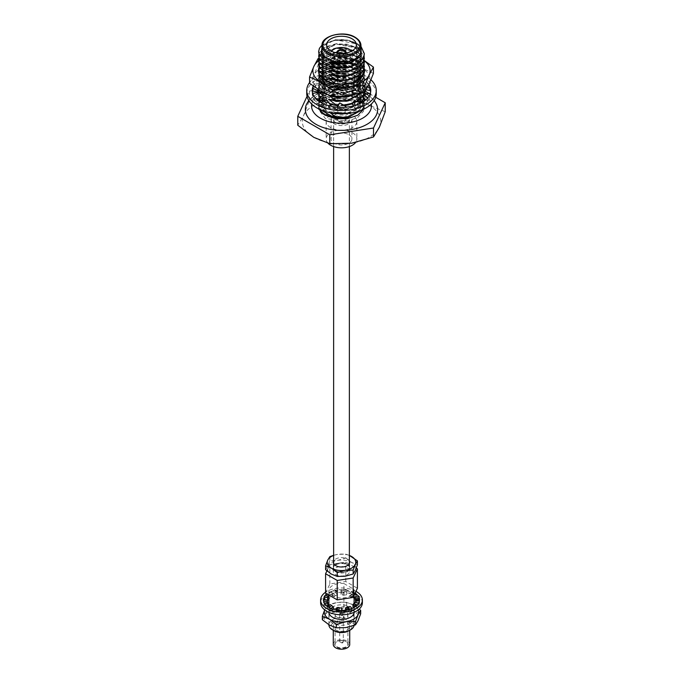 <?xml version="1.0" encoding="UTF-8"?>
<svg xmlns="http://www.w3.org/2000/svg" width="683" height="683" viewBox="0 0 683 683"><rect width="100%" height="100%" fill="white"/><g stroke="black" fill="none" stroke-linecap="round" stroke-linejoin="round"><path stroke-width="0.51" stroke-dasharray="3.42 2.56" d="M335.942 122.752A7.863 4.542 0 0 0 344.514 123.734A7.863 4.542 0 0 0 349.363 119.542A7.863 4.542 0 0 0 347.058 116.323A7.863 4.542 0 0 0 338.486 115.342A7.863 4.542 0 0 0 333.637 119.542A7.863 4.542 0 0 0 335.942 122.752M335.942 570.817A7.863 4.542 0 0 0 344.514 571.799A7.863 4.542 0 0 0 349.363 567.607A7.863 4.542 0 0 0 347.058 564.397A7.863 4.542 0 0 0 338.486 563.407A7.863 4.542 0 0 0 333.637 567.607A7.863 4.542 0 0 0 335.942 570.817M349.363 561.102A8.136 4.696 0 0 0 347.254 558.993A8.136 4.696 0 0 0 339.391 557.772A8.136 4.696 0 0 0 333.637 561.102M347.254 564.286A8.136 4.696 0 0 0 338.384 563.262A8.136 4.696 0 0 0 333.364 567.607A8.136 4.696 0 0 0 335.746 570.928A8.136 4.696 0 0 0 344.616 571.944A8.136 4.696 0 0 0 349.636 567.607A8.136 4.696 0 0 0 347.254 564.286M346.025 641.55L346.281 641.696A6.762 3.902 0 0 0 336.719 641.696A6.762 3.902 0 0 0 336.719 647.219A6.762 3.902 0 0 0 346.281 647.219A6.762 3.902 0 0 0 346.281 641.696L346.025 641.55A6.403 3.697 180 0 1 347.903 644.163A6.403 3.697 180 0 1 343.95 647.578A6.403 3.697 180 0 1 336.975 646.775A6.403 3.697 180 0 1 335.097 644.163A6.403 3.697 180 0 1 336.975 641.55A6.403 3.697 180 0 1 346.025 641.55M342.772 613.855A1.801 1.042 180 0 1 343.301 614.589A1.801 1.042 180 0 1 342.192 615.545A1.801 1.042 180 0 1 340.228 615.323A1.801 1.042 180 0 1 339.699 614.589A1.801 1.042 180 0 1 340.808 613.624A1.801 1.042 180 0 1 342.772 613.855M336.975 617.201A6.403 3.697 180 0 1 335.097 614.589A6.403 3.697 180 0 1 339.05 611.174A6.403 3.697 180 0 1 346.025 611.977A6.403 3.697 180 0 1 347.903 614.589A6.403 3.697 180 0 1 343.95 618.004A6.403 3.697 180 0 1 336.975 617.201M334.107 630.81A10.458 6.036 180 0 1 334.107 622.264A10.458 6.036 180 0 1 348.893 622.264L343.899 617.62A12.618 7.282 0 0 0 328.882 624.774M347.323 623.178A8.23 4.755 180 0 1 349.73 626.533A8.23 4.755 180 0 1 344.65 630.93A8.23 4.755 180 0 1 335.677 629.897A8.23 4.755 180 0 1 333.27 626.533A8.23 4.755 180 0 1 338.35 622.145A8.23 4.755 180 0 1 347.323 623.178M333.27 644.462A8.23 4.755 180 0 1 338.35 640.065A8.23 4.755 180 0 1 347.323 641.098A8.23 4.755 180 0 1 349.73 644.462M347.323 567.915A8.23 4.755 180 0 1 349.73 571.278A8.23 4.755 180 0 1 344.65 575.667A8.23 4.755 180 0 1 335.677 574.634A8.23 4.755 180 0 1 333.27 571.278A8.23 4.755 180 0 1 338.35 566.881A8.23 4.755 180 0 1 347.323 567.915M347.323 564.926A8.23 4.755 180 0 1 349.73 568.29A8.23 4.755 180 0 1 344.65 572.678A8.23 4.755 180 0 1 335.677 571.645A8.23 4.755 180 0 1 333.27 568.29A8.23 4.755 180 0 1 338.35 563.893A8.23 4.755 180 0 1 347.323 564.926M343.899 583.538L353.888 589.301A12.618 7.282 180 0 1 354.118 590.693A12.618 7.282 180 0 1 346.332 597.42A12.618 7.282 180 0 1 332.578 595.841A12.618 7.282 180 0 1 328.882 590.693A12.618 7.282 180 0 1 343.899 583.538L343.899 617.62M354.076 625.415A12.618 7.282 0 0 0 354.118 624.774A12.618 7.282 0 0 0 353.888 623.383L348.893 622.264A10.458 6.036 180 0 1 348.893 630.81M353.888 589.301L353.888 623.383M325.586 593.151L329.846 583.965L345.76 581.506L357.414 588.225M325.586 569.707L327.72 566.156L329.846 560.521L337.803 560.333A14.266 8.239 180 0 1 351.591 562.459A14.266 8.239 180 0 1 355.28 570.416A14.266 8.239 180 0 1 345.197 576.247A14.266 8.239 180 0 1 331.409 574.113A14.266 8.239 180 0 1 327.72 566.156A14.266 8.239 180 0 1 337.803 560.333L345.76 558.062L345.76 554.169L349.363 555.364M329.846 560.521L329.846 556.628M333.637 555.305L337.803 554.357L345.76 554.169M345.76 558.062L351.591 562.459L357.414 564.79M349.363 555.441A14.266 8.239 0 0 0 337.803 554.357A14.266 8.239 0 0 0 333.637 555.441M326.909 570.877L329.846 564.551L345.76 562.083L356.236 568.136M329.846 583.965L329.846 564.551M345.76 581.506L345.76 562.083M327.183 605.625L337.052 602.526A17.195 9.929 0 0 0 329.343 605.095A17.195 9.929 0 0 0 324.895 609.552L326.858 606.069M322.325 619.712L324.895 615.426A17.195 9.929 180 0 1 329.343 610.978A17.195 9.929 180 0 1 337.052 608.408L346.64 605.676L346.64 602.304L353.657 605.095L359.207 609.108M346.64 605.676L353.657 610.978A17.195 9.929 180 0 1 358.105 620.565A17.195 9.929 180 0 1 345.948 627.592A17.195 9.929 180 0 1 329.343 625.022A17.195 9.929 180 0 1 324.895 615.426L327.464 608.638L337.052 608.408A17.195 9.929 180 0 1 353.657 610.978L360.675 613.778M350.422 623.152A12.618 7.282 180 0 1 336.668 624.732A12.618 7.282 180 0 1 328.882 617.995A12.618 7.282 180 0 1 332.578 612.847A12.618 7.282 180 0 1 346.332 611.268A12.618 7.282 180 0 1 354.118 617.995A12.618 7.282 180 0 1 350.422 623.152M328.882 612.318A12.618 7.282 180 0 1 328.882 612.122A12.618 7.282 180 0 1 332.578 606.965A12.618 7.282 180 0 1 346.332 605.386A12.618 7.282 180 0 1 354.118 612.122A12.618 7.282 180 0 1 354.118 612.318M327.464 608.638L327.464 605.266M358.259 609.902A17.195 9.929 0 0 0 353.657 605.095A17.195 9.929 180 0 0 337.052 602.526L346.64 602.304M355.971 591.333A20.883 12.055 0 0 0 326.73 591.495A20.883 12.055 0 0 0 325.586 592.212M362.383 602.713A20.883 12.055 0 0 0 349.491 591.572A20.883 12.055 0 0 0 326.73 594.184A20.883 12.055 0 0 0 320.617 602.713M335.071 592.742L336.292 591.785L337.513 592.024L337.513 594.705L333.85 596.37L332.63 596.148L332.63 593.467L335.071 592.742L333.347 590.752A18.006 10.399 0 0 0 330.973 591.598L330.973 594.278A18.006 10.399 0 0 0 328.771 595.363A18.006 10.399 0 0 0 326.892 596.635L326.892 593.954M343.72 591.956L345.069 591.478L346.426 592.204L346.426 594.884L342.362 595.098L341.005 594.389L341.005 591.709L343.72 591.956L344.334 589.753A18.006 10.399 0 0 0 341.577 589.634L341.577 592.315A18.006 10.399 0 0 0 335.865 592.835L335.754 590.044L333.347 590.752A18.006 10.399 0 0 0 328.771 592.673A18.006 10.399 0 0 0 326.918 593.92M351.514 594.244L352.488 594.21L353.452 595.371L353.452 598.052L350.541 596.959L349.576 595.807L349.576 593.126L351.514 594.244L354.229 592.682A18.006 10.399 0 0 0 352.138 591.649L352.138 594.33A18.006 10.399 0 0 0 346.99 592.81L347.007 590.001L344.334 589.753A18.006 10.399 0 0 0 335.848 590.155L337.513 592.024M354.229 592.682L354.246 592.682A18.006 10.399 0 0 0 346.973 590.121M324.109 600.015A18.006 10.399 0 0 0 323.494 602.713A18.006 10.399 0 0 0 323.494 602.756L323.494 600.075M323.716 601.655L323.716 601.638A18.006 10.399 0 0 0 324.357 603.2L324.357 605.881A18.006 10.399 0 0 0 326.978 608.852L326.978 606.171M328.779 607.375L328.771 607.383A18.006 10.399 0 0 0 330.862 608.416L330.862 611.097A18.006 10.399 0 0 0 336.01 612.608L336.027 609.928M338.683 610.286L338.666 610.286A18.006 10.399 0 0 0 341.423 610.423L341.423 613.103A18.006 10.399 0 0 0 347.135 612.583L347.135 609.902M349.67 609.287L349.653 609.287A18.006 10.399 0 0 0 352.027 608.468L352.027 611.148A18.006 10.399 0 0 0 356.108 608.784L356.116 606.086M357.533 604.745L357.533 604.754A18.006 10.399 0 0 0 358.601 603.285L358.601 605.966A18.006 10.399 0 0 0 359.506 602.713A18.006 10.399 0 0 0 359.506 602.671L359.506 600.067M352.488 594.21L355.203 592.648L354.246 592.682L356.159 593.783M359.284 598.41L359.71 599.947M325.467 595.294L326.696 593.903M346.426 594.884L346.99 592.81M343.72 594.637L344.317 592.443L342.96 592.904L341.602 592.195L344.317 592.443M341.602 592.195L341.005 594.389M337.513 594.705L335.865 592.835M335.071 595.422L333.33 593.45L332.1 594.398L330.879 594.167L333.33 593.45M330.879 594.167L332.63 596.148M328.882 596.319L330.128 594.91L330.128 597.591L326.892 596.635M330.128 597.591L328.882 599L325.458 597.992L324.212 599.401L325.458 597.992M327.08 599.742L327.08 602.423L323.494 602.756M327.08 602.423L327.516 603.985L323.716 604.335L324.143 605.898L323.716 604.335M324.143 605.898L326.414 605.693M329.548 604.694L329.548 607.375L326.978 608.852M329.548 607.375L331.486 608.493L328.771 610.064L329.735 611.208L330.709 611.183L328.771 610.064M330.709 611.183L333.424 609.313M336.574 607.861L336.01 612.608M336.574 610.542L339.28 610.79L338.683 612.975L340.04 613.693L341.398 613.223L338.683 612.975M341.398 613.223L341.995 610.414M345.487 610.158L347.135 612.583M345.487 610.713L347.929 609.996L349.67 611.968L350.9 612.199L352.121 611.251L349.67 611.968M352.121 611.251L350.37 609.279L350.37 606.598M353.188 607.93L356.108 608.784M352.872 607.836L354.118 606.419L357.542 607.426L358.788 606.017L357.542 607.426M358.788 606.017L355.365 605.01L355.365 602.329M355.92 602.491L355.92 602.995L357.218 602.876M358.882 602.722L359.506 602.671M355.92 602.995L355.766 602.449M355.484 601.433L359.284 601.083L358.857 599.52L359.284 601.083M358.643 596.857L358.857 599.52M355.058 599.87L358.643 599.537A18.006 10.399 0 0 0 356.594 597.044M353.452 598.052L354.118 597.668M351.514 596.925L354.229 595.363L353.265 595.388L352.291 594.244L354.229 595.363M349.576 595.807L352.291 594.244M353.452 595.371L354.34 594.859M349.576 593.126L352.138 591.649M350.541 596.959L353.265 595.388M355.271 601.236L359.07 600.886M354.118 606.419L358.165 607.315M354.742 606.308L355.365 605.01M347.929 609.996L349.15 610.226L350.9 612.199M349.15 610.226L350.37 609.279M339.28 610.79L340.638 611.498L340.04 613.693M340.638 611.498L341.995 611.037M331.486 608.493L332.459 609.637L329.735 611.208M332.459 609.637L333.424 609.612M327.516 603.985L327.729 605.36L323.93 605.71M330.128 594.91L327.063 594.005M329.505 595.013L328.096 594.603M327.362 600.331L325.782 599.862M328.258 600.289L324.835 599.281M336.292 591.785L334.55 589.813L335.754 590.044M333.347 590.752L334.55 589.813M332.63 593.467L330.973 591.598M333.85 596.37L332.1 594.398M346.426 592.204L346.99 590.129M345.069 591.478L345.675 589.292L347.007 590.001M344.334 589.753L345.675 589.292M341.005 591.709L341.577 589.634M342.362 595.098L342.96 592.904M338.205 53.248A3.663 2.109 -0 0 0 338.913 53.82A3.663 2.109 -0 0 0 344.795 53.248M338.913 121.028A3.663 2.109 -0 0 0 342.9 121.489A3.663 2.109 -0 0 0 345.163 119.542A3.663 2.109 -0 0 0 344.087 118.048A3.663 2.109 -0 0 0 340.1 117.587A3.663 2.109 -0 0 0 337.837 119.542A3.663 2.109 -0 0 0 338.913 121.028M344.736 117.672A4.576 2.638 -0 0 0 339.75 117.1A4.576 2.638 -0 0 0 336.924 119.542A4.576 2.638 -0 0 0 338.264 121.403A4.576 2.638 -0 0 0 343.25 121.975A4.576 2.638 -0 0 0 346.076 119.542A4.576 2.638 -0 0 0 344.736 117.672A4.576 2.638 -0 0 0 339.75 117.1A4.576 2.638 -0 0 0 336.924 119.542A4.576 2.638 -0 0 0 338.264 121.403A4.576 2.638 -0 0 0 343.25 121.975A4.576 2.638 -0 0 0 346.076 119.542A4.576 2.638 -0 0 0 344.736 117.672M337.112 53.078A4.576 2.638 -0 0 0 338.264 54.196A4.576 2.638 -0 0 0 345.888 53.078M348.876 134.696A10.424 6.019 180 0 1 351.924 138.956A10.424 6.019 180 0 1 345.487 144.514A10.424 6.019 180 0 1 334.124 143.208A10.424 6.019 180 0 1 331.076 138.956A10.424 6.019 180 0 1 337.513 133.39A10.424 6.019 180 0 1 348.876 134.696M348.876 115.282A10.424 6.019 180 0 1 351.924 119.542A10.424 6.019 180 0 1 345.487 125.1A10.424 6.019 180 0 1 334.124 123.794A10.424 6.019 180 0 1 331.076 119.542A10.424 6.019 180 0 1 337.513 113.976A10.424 6.019 180 0 1 348.876 115.282M338.264 55.69A4.576 2.638 -0 0 0 343.25 56.262A4.576 2.638 -0 0 0 346.076 53.82A4.576 2.638 -0 0 0 344.736 51.951A4.576 2.638 -0 0 0 339.75 51.379A4.576 2.638 -0 0 0 336.924 53.82A4.576 2.638 -0 0 0 338.264 55.69M351.514 51.225A10.988 6.343 180 0 1 352.488 53.82A10.988 6.343 180 0 1 345.7 59.677A10.988 6.343 180 0 1 333.731 58.303A10.988 6.343 180 0 1 330.512 53.82A10.988 6.343 180 0 1 331.486 51.225M349.269 62.776A10.988 6.343 -0 0 0 337.3 61.402A10.988 6.343 -0 0 0 330.512 67.267A10.988 6.343 -0 0 0 333.731 71.749A10.988 6.343 -0 0 0 345.7 73.124A10.988 6.343 -0 0 0 352.488 67.267A10.988 6.343 -0 0 0 349.269 62.776M330.973 73.346A14.889 8.597 -0 0 0 347.203 75.207A14.889 8.597 -0 0 0 356.389 67.267A14.889 8.597 -0 0 0 352.027 61.18A14.889 8.597 -0 0 0 335.797 59.319A14.889 8.597 -0 0 0 326.611 67.267A14.889 8.597 -0 0 0 330.973 73.346M322.034 50.824A19.466 11.235 180 0 1 334.055 40.442A19.466 11.235 180 0 1 355.262 42.884A19.466 11.235 180 0 1 360.966 50.824M330.632 127.601A15.367 8.87 180 0 1 326.132 121.335A15.367 8.87 180 0 1 335.618 113.139A15.367 8.87 180 0 1 352.368 115.06A15.367 8.87 180 0 1 356.868 121.335A15.367 8.87 180 0 1 347.382 129.522A15.367 8.87 180 0 1 330.632 127.601M328.088 143.285A15.367 8.87 180 0 1 326.132 138.956A15.367 8.87 180 0 1 335.618 130.76A15.367 8.87 180 0 1 352.368 132.681A15.367 8.87 180 0 1 356.868 138.956A15.367 8.87 180 0 1 355.595 142.482M306.505 104.311A36.139 20.866 180 0 1 331.989 89.405A36.139 20.866 180 0 1 367.053 94.775A36.139 20.866 180 0 1 376.495 104.311M318.637 101.391L319.251 104.798L318.645 101.016M318.671 100.657L319.413 98.147L325.33 92.572L335.584 89.499L347.416 89.849L357.67 93.605L364.363 103.466L363.587 107.052L361.538 110.142M318.637 101.912L319.413 98.659L325.33 93.093L335.584 90.019L347.416 90.361L357.67 94.126L364.363 103.987L363.587 107.573L362.203 109.869M319.251 100.529L318.637 97.242L319.413 93.998L325.33 88.423L335.584 85.349L347.416 85.699L357.67 89.456L364.355 98.873M364.167 101.152L363.587 102.902L357.67 109.169L347.416 112.926L336.215 113.583M319.209 100.538L318.637 97.763L319.413 94.51L325.33 88.944L335.584 85.87L347.416 86.212L357.67 89.977L364.363 99.581M364.27 101.075L363.587 103.423L357.67 109.681L346.443 113.609M318.637 93.614L319.251 96.508L318.654 93.605M318.876 91.274L319.413 89.849L325.33 84.274L335.584 81.2L347.416 81.55L357.67 85.307L364.167 93.358M364.329 94.433L363.706 98.463M360.948 102.467L347.416 108.776L336.215 109.195L336.215 109.715L347.416 109.297L361.401 102.51M318.637 93.358L319.413 90.361L325.33 84.794L335.584 81.721L347.416 82.071L357.67 85.827L364.363 95.688L363.868 98.565M318.688 89.815L319.413 85.699L325.33 80.124L335.584 77.051L347.416 77.401L357.67 81.166L364.363 91.018L364.304 92.034M356.466 101.562L352.838 103.176M343.66 105.122L337.803 105.182M318.645 89.78L319.413 86.212L325.33 80.645L335.584 77.572L347.416 77.922L357.67 81.678L364.355 92.017M363.877 94.399L363.382 95.56M357.081 101.741L352.496 103.816M344.445 105.575L337.615 105.694M318.637 84.794L319.251 88.209L318.637 84.794L319.413 81.55L325.33 75.975L335.584 72.902L347.416 73.252L357.67 77.017L364.363 86.869L363.587 90.455L362.297 92.623M318.637 85.315L319.413 82.062L325.33 76.496L335.584 73.422L347.416 73.773L357.67 77.529L364.363 87.39L362.758 92.495M318.637 80.645L319.251 84.06L318.637 80.654L319.413 77.401L325.33 71.826L335.584 68.752L347.416 69.103L357.67 72.868L364.363 82.72L363.587 86.306L352.419 95.031M336.224 96.755L329.129 91.411L329.129 90.89L336.215 93.119L329.129 87.262L329.129 86.741L336.215 88.969L329.129 82.592L336.215 84.82L336.215 84.308L347.416 83.889L356.022 81.055M318.637 81.166L319.413 77.922L325.33 72.347L335.584 69.273L347.416 69.623L357.67 73.38L364.363 83.241L363.587 86.826L355.083 94.476M318.637 76.505L319.251 79.911L318.637 76.505L319.413 73.252L325.33 67.677L335.584 64.603L347.416 64.953L357.67 68.718L364.363 78.571L363.587 82.156L357.67 88.423L347.416 92.188L336.215 92.606M318.637 77.017L319.413 73.773L325.33 68.198L335.584 65.124L347.416 65.474L357.67 69.231L364.363 79.091L363.587 82.677L357.67 88.944L347.416 92.7L336.215 93.119M318.637 72.355L319.251 75.762L318.637 72.355L319.413 69.103L325.33 63.528L335.584 60.463L347.416 60.804L357.67 64.569L364.363 74.43L363.587 78.007L357.67 84.274L347.416 88.039L336.215 88.457M318.637 72.868L319.413 69.623L325.33 64.048L335.584 60.975L347.416 61.325L357.67 65.081L364.363 74.942L363.587 78.528L357.67 84.794L347.416 88.551L336.215 88.969M318.876 66.388L319.413 64.953L325.33 59.378L335.584 56.313L347.416 56.655L357.67 60.42L364.167 68.462M318.637 68.462L319.413 65.474L325.33 59.899L335.584 56.826L347.416 57.176L357.67 60.941L364.363 70.537M364.363 70.793L363.587 74.379L357.67 80.645L347.416 84.402L336.215 84.82M318.876 62.238L319.413 60.804L325.33 55.229L335.584 52.164L347.416 52.506L357.67 56.271L364.167 64.313M318.637 64.313L319.413 61.325L325.33 55.75L335.584 52.676L347.416 53.026L357.67 56.791L364.363 66.388M318.876 58.089L319.413 56.655L325.33 51.08L335.584 48.015L347.416 48.356L357.67 52.121L364.167 60.164M318.637 60.164L319.413 57.176L325.33 51.601L335.584 48.527L347.416 48.877L357.67 52.642L364.363 62.238M318.876 53.94L319.413 52.506L325.33 46.931L335.584 43.866L347.416 44.207L357.67 47.972L364.167 56.015M318.637 56.015L319.413 53.026L325.33 47.451L335.584 44.378L347.416 44.728L357.67 48.493L364.363 58.089M322.06 45.01L335.584 39.716L347.416 40.058L357.67 43.823L360.966 46.376M318.637 51.865L319.413 48.877L325.33 43.302L335.584 40.237L347.416 40.579L357.67 44.344L364.363 53.94M326.337 60.36L321.932 53.684L322.598 50.926L336.437 43.627L355.331 47.247L361.068 55.758L360.402 58.849L355.331 64.253L346.563 67.523L329.129 65.995M326.337 64.509L321.932 57.833L322.598 55.075L336.437 47.776L355.331 51.396L361.068 59.908L360.402 62.998L355.331 68.402L346.563 71.672L329.129 70.144M326.337 68.659L321.932 61.982L322.598 59.225L336.437 51.925L355.331 55.545L361.068 64.057L360.402 67.147L355.331 72.552L346.563 75.822L329.129 74.293M326.337 72.808L321.932 66.131L322.598 63.374L336.437 56.074L355.331 59.694L361.068 68.206L360.402 71.297L355.331 76.701L346.563 79.971L329.129 78.443M326.337 76.957L321.932 70.281L322.598 67.523L336.437 60.224L355.331 63.843L361.068 72.355L360.402 75.446L355.331 80.85L346.563 84.12L329.129 82.592M319.251 75.762L326.337 81.106L321.932 74.43L322.598 71.672L336.437 64.373L355.331 67.993L361.068 76.505L360.402 79.587L355.331 84.999L346.563 88.269L329.129 86.741M319.251 79.911L326.337 85.255L321.932 78.571L322.598 75.822L336.437 68.522L355.331 72.133L361.068 80.645L360.402 83.736L355.331 89.149L346.563 92.418L329.129 90.89M319.251 84.06L326.337 89.405L321.932 82.72L322.598 79.971L336.437 72.671L355.331 76.283L361.068 84.794L360.402 87.885L355.331 93.298L346.563 96.568L329.129 95.039L334.072 96.79M319.251 88.209L326.337 93.554L321.932 86.869L322.598 84.111L336.437 76.82L355.331 80.432L361.068 88.944L360.402 92.034L355.331 97.447L346.563 100.717L329.129 99.189M326.337 97.703L321.932 91.018L322.598 88.261L336.437 80.97L355.331 84.581L361.068 93.093L360.402 96.183L355.331 101.596L346.563 104.866L329.522 103.517M324.305 100.743L326.337 102.365L326.337 101.844L321.932 95.168L322.598 92.41L336.437 85.119L355.331 88.73L361.068 97.242L360.402 100.333L355.331 105.745L346.563 109.015L329.129 107.487L336.215 109.715M321.377 102.467L326.337 105.993L321.932 99.317L322.598 96.559L336.437 89.268L355.331 92.879L361.068 101.391L360.402 104.482L355.331 109.895L346.563 113.165L329.129 111.636L333.808 113.318M319.251 104.798L326.337 110.142L321.932 103.466L322.598 100.708L336.437 93.417L355.331 97.029L361.068 105.541L360.402 108.631L355.331 114.044L346.563 117.314L327.669 115.077L321.932 107.615L322.598 104.858L336.437 97.567L357.67 101.904L357.67 98.275L355.331 101.178M319.345 109.212A22.863 13.199 180 0 1 318.927 108.068L320.626 109.792M326.337 110.142L326.337 110.663L319.251 108.435L318.637 105.95A22.863 13.199 180 0 0 318.927 108.068L318.637 106.061L319.413 102.809L325.33 97.242L335.584 94.169L347.416 94.51L357.67 98.275M323.742 58.644L321.932 54.205L322.598 51.447L336.437 44.147L355.331 47.767L361.068 56.279L360.402 59.37L348.979 67.489M323.742 62.793L321.932 58.354L322.598 55.596L336.437 48.297L355.331 51.908L361.068 60.42L360.402 63.51L348.979 71.638M323.742 66.943L321.932 62.495L322.598 59.745L336.437 52.446L355.331 56.057L361.068 64.569L360.402 67.66L348.979 75.787M323.742 71.092L321.932 66.644L322.598 63.895L336.437 56.595L355.331 60.206L361.068 68.718L360.402 71.809L348.979 79.937M323.742 75.241L321.932 70.793L322.598 68.035L336.437 60.744L355.331 64.356L361.068 72.868L360.402 75.958L355.331 81.371L346.563 84.641L329.129 83.113M326.337 81.106L321.932 74.942L322.598 72.185L336.437 64.894L355.331 68.505L361.068 77.017L360.402 80.107L355.331 85.52L346.563 88.79L329.129 87.262M326.337 85.255L321.932 79.091L322.598 76.334L336.437 69.043L355.331 72.654L361.068 81.166L360.402 84.257L355.331 89.669L346.563 92.939L329.129 91.411M326.337 89.405L321.932 83.241L322.598 80.483L336.437 73.192L355.331 76.803L361.068 85.315L360.402 88.406L348.979 96.534M329.129 95.56L329.129 95.039M326.337 93.554L326.337 94.066M326.15 93.947L321.932 87.39L322.598 84.632L336.437 77.341L355.331 80.953L361.068 89.464L360.402 92.555L348.979 100.683M330.213 104.286L329.129 103.338M323.742 95.987L321.932 91.539L322.598 88.781L336.437 81.49L355.331 85.102L361.068 93.614L360.402 96.704L348.979 104.832M344.642 105.686L337.598 105.848M323.742 100.128L321.932 95.688L322.598 92.931L336.437 85.64L355.331 89.251L361.068 97.763L360.402 100.853L355.331 106.266L346.563 109.536L329.129 107.999L329.129 107.487M326.337 105.993L321.932 99.838L322.598 97.08L336.437 89.789L355.331 93.4L361.068 101.912L360.402 105.003L347.305 113.532M331.161 112.908L329.129 112.149L329.129 111.636M326.337 110.663L321.932 103.987L322.598 101.229L336.437 93.93L355.331 97.549L361.068 106.061L360.402 109.152L348.979 117.28M328.847 116.178L327.669 115.598L321.932 108.136L322.598 105.378L336.437 98.079L355.331 101.699M319.9 75.369L319.251 75.241M326.337 81.627L319.251 79.39M326.337 85.768L319.251 83.539M326.337 89.917L319.251 87.689M336.215 109.195L329.129 103.85M326.337 102.365L323.486 101.229M319.687 100.222L319.251 100.136M336.215 113.344L329.129 107.999M326.337 106.514L319.251 104.286M318.637 105.541L319.413 102.288L323.102 98.113L335.584 93.648L347.416 93.998L357.67 97.754L364.363 107.615L363.587 111.201L357.67 117.467L347.416 121.224L325.33 118.501L318.637 109.69L319.413 106.437L325.33 100.871L335.584 97.797L347.416 98.147L357.67 101.904M319.251 108.947L319.251 108.435M318.637 105.95A22.863 13.199 180 0 1 323.102 98.113L334.559 93.375L348.654 93.409L360.026 98.215L364.363 105.95L364.363 107.615M360.966 46.743L348.987 40.391L333.97 40.399L322.111 46.598M385.229 111.705L369.221 105.327L353.222 93.221L331.349 99.462L309.484 99.991L303.628 115.47L297.771 125.237M307.034 96.329L309.484 91.052L353.222 84.282L353.222 93.221M353.222 84.282L365.26 91.24M369.281 93.554L375.718 97.268M309.484 91.052L309.484 99.991M363.655 109.212L364.363 105.95M379.372 127.192A39.213 22.641 -0 0 0 369.221 105.327A39.213 22.641 -0 0 0 331.349 99.462A39.213 22.641 -0 0 0 303.628 115.47A39.213 22.641 180 0 0 313.779 137.334A39.213 22.641 -0 0 0 351.651 143.199A39.213 22.641 -0 0 0 379.372 127.192M348.987 40.391L355.331 43.097L361.068 51.609L360.402 54.7L355.331 60.104L346.563 63.374L329.129 61.846M333.97 40.399L336.437 39.998L355.331 43.618L361.068 52.13L360.402 55.221L348.979 63.34M327.78 75.454L327.78 78.443L320.429 81.576L320.429 78.596L327.78 75.454L330.623 79.185L325.8 84.666L324.118 82.942L328.933 77.461M324.118 82.942L320.429 78.596M320.429 81.576L325.8 84.666M330.623 79.185L327.78 78.443M328.275 108.759L321.001 105.532L321.095 102.638L328.386 105.848L328.275 108.759L330.094 106.027M346.144 110.373L337.197 110.185L337.325 107.248L346.272 107.41L346.144 110.373L343.643 108.759L345.735 106.309M362.246 105.609L355.032 108.452L355.143 105.472L362.332 102.612L362.246 105.609L357.2 105.421L358.882 102.254M370.417 96.294L367.702 100.999L367.761 97.985L370.434 93.272L370.417 96.294L364.765 98.104L365.396 94.51L366.02 94.356M368.846 84.607L367.488 82.967L367.548 85.981L370.365 90.668M312.37 92.103A29.267 16.896 -0 0 0 312.233 93.75A29.267 16.896 -0 0 0 317.962 103.79A29.267 16.896 -0 0 0 350.661 109.801A29.267 16.896 -0 0 0 370.767 93.75A29.267 16.896 -0 0 0 370.63 92.103M370.271 90.651A29.267 16.896 -0 0 0 365.038 83.71A29.267 16.896 -0 0 0 334.568 77.333A29.267 16.896 -0 0 0 312.601 91.087L315.298 85.947L315.239 83.061L313.284 86.126M368.888 84.513A29.267 16.896 -0 0 0 365.038 80.423A29.267 16.896 -0 0 0 336.053 73.858A29.267 16.896 -0 0 0 313.232 86.084M370.954 79.817A34.756 20.063 -0 0 0 369.452 78.536A34.756 20.063 -0 0 0 337.504 70.528A34.756 20.063 -0 0 0 309.57 82.541M376.256 93.75A34.756 20.063 -0 0 0 369.452 81.823A34.756 20.063 -0 0 0 330.623 74.695A34.756 20.063 -0 0 0 306.744 93.75M336.856 77.008L345.803 76.761L345.675 73.798L336.728 74.071L336.856 77.008L339.357 81.32L337.265 78.887L336.728 74.071M354.725 78.613L361.999 81.414L361.905 78.417L354.614 75.634L354.725 78.613L353.734 83.215L352.027 80.065L354.614 75.634M315.452 101.391L312.635 96.277L312.66 93.4L315.512 98.514L315.452 101.391L318.278 100.751M317.962 89.353L319.413 83.958L320.045 85.255L315.298 85.947M319.413 83.958L315.239 83.061M320.045 85.255L318.688 90.31M318.329 92.453L317.663 93.75L312.635 96.277M317.663 93.75L319.559 100.461M326.09 99.692L321.001 105.532M324.382 101.434L329.266 106.872M328.882 105.711L328.386 105.848M337.496 106.932L337.197 110.185M337.65 105.361L343.643 108.759M353.487 105.882L355.032 108.452M352.377 104.047L357.2 105.421M365.857 99.829L367.702 100.999M362.955 97.985L364.765 98.104M365.396 94.51L364.807 94.467M367.548 85.981L363.441 89.627L362.775 86.032L364.671 85.887L365.337 89.482L366.19 89.686M364.671 85.887L367.744 86.843M365.337 89.482L363.441 89.627M362.775 86.032L367.488 82.967M352.027 80.065L356.91 78.647L358.618 81.806L361.999 81.414M356.91 78.647L361.905 78.417M358.618 81.806L353.734 83.215M337.265 78.887L343.259 75.429L345.35 77.871L345.803 76.761M343.259 75.429L345.675 73.798M345.35 77.871L339.357 81.32M347.416 66.78A22.863 13.199 -0 0 0 339.203 66.396L325.33 69.734L318.637 78.545L319.413 81.798L325.33 87.373L335.584 90.438L347.416 90.096L357.67 86.331L364.363 76.47L363.587 72.885L357.67 66.627L347.416 62.862L325.33 65.585L318.637 74.396L319.413 77.649L325.33 83.224L335.584 86.289L347.416 85.947L357.67 82.182L364.363 72.321L363.587 68.744L357.67 62.477L347.416 58.712C340.527 57.526 334.055 58.029 328.019 60.206A22.863 13.199 180 0 1 344.65 57.799L347.416 58.192L357.67 61.957L363.587 68.223L364.363 71.8L357.67 81.661L347.416 85.426L335.584 85.776L325.33 82.703L319.413 77.128L318.637 73.884L325.33 65.073L347.416 62.341L357.67 66.106L363.587 72.372L364.363 75.95L357.67 85.81L347.416 89.575L335.584 89.917L325.33 86.852L319.413 81.277L318.637 78.024L325.33 69.222L347.416 66.49L356.159 69.393A22.863 13.199 -0 0 0 347.416 66.78M335.532 92.538A23.051 13.31 180 0 1 325.202 70.272A23.051 13.31 180 0 1 347.468 66.823A23.051 13.31 180 0 1 357.798 70.272A23.051 13.31 180 0 1 361.461 86.331A23.051 13.31 180 0 1 335.532 92.538M356.159 69.393L347.203 66.567L326.568 69.512A19.927 11.509 180 0 1 327.405 68.992A19.927 11.509 180 0 1 346.657 66.02A19.927 11.509 180 0 1 350.601 66.891L355.706 69.06L361.802 76.189L359.267 84.043L349.261 89.422L335.951 90.318L325.987 87.356L320.199 81.934L320.062 75.582L325.586 70.05L339.203 66.396M318.637 69.009A23.051 13.31 180 0 1 347.468 57.867A23.051 13.31 180 0 1 364.193 68.368M325.202 80.133L336.01 84.052L356.868 80.671L362.81 74.737L362.938 67.865L357.277 61.837L347.399 58.2L344.65 57.799M328.019 60.206C334.047 58.644 340.365 58.738 346.973 60.488L353.188 64.211C348.757 62.366 343.848 61.666 338.452 62.11L333.62 62.699A19.927 11.509 180 0 1 346.657 62.153A19.927 11.509 180 0 1 356.987 66.02M333.62 62.699L323.179 67.933L321.548 75.762M334.089 95.646A28.626 16.529 180 0 1 321.258 91.368A28.626 16.529 180 0 1 313.847 75.403A28.626 16.529 180 0 1 334.089 63.715A28.626 16.529 180 0 1 361.742 67.993A28.626 16.529 180 0 1 369.153 83.958A28.626 16.529 180 0 1 348.911 95.646A28.626 16.529 180 0 1 334.089 95.646M364.27 60.702A28.626 16.529 -0 0 0 361.742 59.028L350.055 53.598L334.089 54.751L318.124 58.542L318.124 64.868L313.847 75.403L309.57 83.3M373.43 73.422L361.742 67.993L350.055 59.933L334.089 63.715L318.124 64.868M350.055 53.598L350.055 59.933M361.742 59.028A28.626 16.529 -0 0 0 334.089 54.751A28.626 16.529 -0 0 0 318.645 60.77M326.568 69.512L330.913 67.634L327.669 69.009L321.932 76.47L322.598 79.228L336.437 86.528L355.331 82.908L361.068 74.396L360.402 71.305L355.331 65.901L346.563 62.631L338.452 62.11M330.913 67.634L345.367 66.063L327.669 68.488L321.932 75.95L322.598 78.707L336.437 86.007L355.331 82.395L361.068 73.875L360.402 70.793L353.188 64.211M345.367 66.063L350.601 66.891M342.772 642.08A1.801 1.042 0 0 0 343.301 641.346A1.801 1.042 0 0 0 342.772 640.611A1.801 1.042 0 0 0 340.228 640.611A1.801 1.042 0 0 0 339.699 641.346A1.801 1.042 0 0 0 340.228 642.08A1.801 1.042 0 0 0 342.772 642.08M322.034 45.607A19.466 11.235 180 0 1 334.055 35.226A19.466 11.235 180 0 1 355.262 37.659A19.466 11.235 180 0 1 360.966 45.607M311.73 104.106A29.941 17.28 180 0 1 331.537 89.652A29.941 17.28 180 0 1 362.664 93.733A29.941 17.28 180 0 1 371.27 104.106M349.363 119.542L349.363 146.572M349.363 563.526L349.363 567.607M333.637 119.542L333.637 146.572M333.637 563.526L333.637 567.607M333.364 567.607L333.364 562.314M339.699 614.589L339.699 641.346A1.801 1.801 0 0 0 340.604 642.899A1.801 1.801 0 0 0 343.301 641.346L343.301 614.589M335.097 614.589L335.097 644.163M349.73 626.533L349.73 630.324M349.73 571.278L349.73 568.29M328.882 624.749L328.882 605.078M328.882 595.055L328.882 590.693M354.118 624.774L354.118 603.738M354.118 595.328L354.118 590.693M333.27 571.278L333.27 568.29M333.27 626.533L333.27 630.324M347.903 614.589L347.903 644.163M349.636 567.607L349.636 562.314M328.882 612.122L328.882 617.995M354.118 612.122L354.118 617.995M323.494 600.024L323.494 602.713M359.506 600.024L359.506 602.713M345.163 119.542L345.163 52.326M336.924 53.82L336.924 53.043M346.076 53.82L346.076 53.043M337.837 119.542L337.837 52.326M351.924 119.542L351.924 138.956M330.512 53.82L330.512 67.267M356.389 67.267L356.389 44.856M326.132 121.335L326.132 138.956M364.312 92.512L341.483 87.458L318.662 92.529M318.389 92.666L308.767 100.503M364.363 103.466L364.363 103.987M318.637 97.242L318.637 97.763M364.363 95.168L364.363 95.688M318.637 88.944L318.637 89.464M364.363 91.018L364.363 91.539M364.363 86.869L364.363 87.39M364.363 82.72L364.363 83.241M364.363 78.579L364.363 79.091M364.363 74.43L364.363 74.942M321.932 53.684L321.932 54.205M361.068 55.758L361.068 56.279M321.932 57.833L321.932 58.354M361.068 59.908L361.068 60.42M321.932 61.982L321.932 62.495M361.068 64.057L361.068 64.569M321.932 66.131L321.932 66.644M361.068 68.206L361.068 68.718M321.932 70.281L321.932 70.793M361.068 72.355L361.068 72.868M321.932 74.43L321.932 74.942M361.068 76.505L361.068 77.017M321.932 78.571L321.932 79.091M361.068 80.645L361.068 81.166M321.932 82.72L321.932 83.241M361.068 84.794L361.068 85.315M321.932 86.869L321.932 87.39M361.068 88.944L361.068 89.464M321.932 91.018L321.932 91.539M361.068 93.093L361.068 93.614M321.932 95.168L321.932 95.688M361.068 97.242L361.068 97.763M321.932 99.317L321.932 99.838M361.068 101.391L361.068 101.912M321.932 103.466L321.932 103.987M361.068 105.541L361.068 106.061M321.932 107.615L321.932 108.136M367.095 94.092L374.233 100.503M356.868 121.335L356.868 138.956M318.637 109.69L318.637 106.061M361.068 52.13L361.068 51.609M326.611 67.267L326.611 44.856M352.488 53.82L352.488 67.267M331.076 119.542L331.076 138.956M324.442 83.275L323.81 82.592M329.402 77.939L328.6 76.88M370.767 90.463L370.767 93.75M312.233 90.463L312.233 93.75M324.032 101.861L324.784 101.024M328.907 107.547L329.804 106.317M337.223 109.843L338.964 104.311M358.584 105.472L355.98 105.071M365.636 97.823L363.945 98.053M365.986 89.635L364.731 89.533M365.593 86.178L363.826 85.956M359.258 81.729L358.02 81.977M358.276 78.588L355.698 78.997M336.779 74.524L338.606 80.022M355.706 69.06L357.798 70.272M356.868 80.671L357.798 80.133M364.363 76.47L364.363 75.95M364.363 72.321L364.363 71.809M318.637 78.545L318.637 78.024M318.637 74.396L318.637 73.875M321.932 75.95L321.932 76.47M361.068 73.875L361.068 74.396"/><path stroke-width="1.02" d="M333.637 561.102A8.136 4.696 0 0 0 333.364 562.314A8.136 4.696 0 0 0 335.746 565.635A8.136 4.696 0 0 0 344.616 566.659A8.136 4.696 0 0 0 349.636 562.314A8.136 4.696 0 0 0 349.363 561.102M350.422 629.922L348.893 630.81A10.458 6.036 180 0 1 334.107 630.81L332.578 629.922A12.618 7.282 0 0 0 350.422 629.922A12.618 7.282 0 0 0 354.076 625.415M328.882 624.749L328.882 624.774A12.618 7.282 0 0 0 332.578 629.922L334.107 630.81M349.73 630.324L349.73 644.462A8.23 4.755 180 0 1 344.65 648.85A8.23 4.755 180 0 1 335.677 647.817A8.23 4.755 180 0 1 333.27 644.462L333.27 630.324M356.236 568.136L357.414 568.811L357.414 588.225L353.154 597.42L337.24 599.879L325.586 593.151L325.586 573.737L326.909 570.877M353.154 570.083L353.154 573.976L355.28 570.416L357.414 564.79L357.414 560.888L355.28 564.448L353.154 570.083L345.197 570.271L337.24 572.542L331.409 568.136L325.586 565.814L327.72 560.18L329.846 556.628L333.637 555.305M353.154 573.976L345.197 576.247L337.24 576.435L337.24 572.542M337.24 576.435L331.409 574.113L325.586 569.707L325.586 565.814M349.363 555.364L357.414 560.888M349.363 555.441A14.266 8.239 0 0 1 351.591 556.491A14.266 8.239 180 0 1 355.28 564.448A14.266 8.239 0 0 1 345.197 570.271A14.266 8.239 0 0 1 331.409 568.136A14.266 8.239 0 0 1 327.72 560.18A14.266 8.239 0 0 1 333.637 555.441M357.414 568.811L353.154 577.997L337.24 580.465L325.586 573.737M353.154 597.42L353.154 577.997M337.24 599.879L337.24 580.465M326.858 606.069L327.183 605.625M354.118 612.318A12.618 7.282 180 0 1 350.422 617.27A12.618 7.282 180 0 1 336.83 618.892A12.618 7.282 180 0 1 328.882 612.318M355.536 621.479L355.536 624.851L358.105 620.565L360.675 613.778L360.675 610.406L358.105 614.691L355.536 621.479L345.948 621.709L336.36 624.441L329.343 619.139L322.325 616.339L324.493 610.448M355.536 624.851L345.948 627.592L336.36 627.814L336.36 624.441M336.36 627.814L329.343 625.022L322.325 619.712L322.325 616.339M359.207 609.108L360.675 610.406M324.741 609.902A17.195 9.929 0 0 0 329.343 619.139A17.195 9.929 0 0 0 345.948 621.709A17.195 9.929 0 0 0 358.105 614.691A17.195 9.929 0 0 0 358.259 609.902M325.586 592.212A20.883 12.055 0 0 0 320.617 600.024A20.883 12.055 0 0 0 333.509 611.165A20.883 12.055 0 0 0 356.27 608.544A20.883 12.055 0 0 0 362.383 600.024A20.883 12.055 0 0 0 355.971 591.333M320.617 600.024L320.617 602.713A20.883 12.055 0 0 0 333.509 613.846A20.883 12.055 0 0 0 356.27 611.234A20.883 12.055 0 0 0 362.383 602.713L362.383 600.024M326.918 593.92A18.006 10.399 0 0 0 326.884 593.954L326.081 594.005L328.096 594.603M328.882 599L327.635 600.408L327.635 597.727L328.882 596.319L325.458 595.311A18.006 10.399 0 0 0 324.399 596.78L324.399 599.461A18.006 10.399 0 0 0 324.109 600.015M325.458 595.311L325.467 595.294A18.006 10.399 0 0 0 323.494 600.024A18.006 10.399 0 0 0 323.494 600.075L323.716 601.638A18.006 10.399 0 0 0 326.986 606.171L328.754 607.366A18.006 10.399 0 0 0 336.027 609.928L338.666 610.286A18.006 10.399 0 0 0 347.152 609.893L349.653 609.287A18.006 10.399 0 0 0 356.116 606.086L357.533 604.754A18.006 10.399 0 0 0 359.506 600.024A18.006 10.399 0 0 0 359.506 599.973L359.497 598.59L355.706 598.94L355.92 600.314L359.506 600.067M355.766 602.449L355.058 597.19L355.484 598.752L359.284 598.41A18.006 10.399 0 0 0 356.014 593.869L355.305 592.767M358.592 603.285L355.365 602.329L353.495 603.849L352.872 605.155L353.188 607.93M357.218 602.876L358.882 602.722M356.594 597.044A18.006 10.399 0 0 0 356.022 596.566L356.014 593.869L354.34 594.859M354.118 597.668L356.022 596.566M359.497 598.59L359.284 598.41A18.006 10.399 0 0 0 358.643 596.857L355.058 597.19M355.92 600.314L355.92 602.491M352.872 605.155L356.099 606.103M353.495 603.849L356.919 604.856L356.304 606.145M354.118 595.328L354.118 603.738L356.919 604.856M352.018 608.459L350.37 606.598L346.708 607.076L345.487 608.032L347.126 609.893M345.487 608.032L345.487 610.158M346.708 607.076L348.45 609.057L347.246 609.996M347.929 607.315L349.67 609.287L348.45 609.057M341.995 610.414L341.995 608.357L337.931 607.383L336.574 607.861L336.01 609.919M337.931 607.383L337.325 609.577L335.993 610.039M339.28 608.109L338.683 610.286L337.325 609.577M341.995 608.357L341.432 610.414M333.424 609.313L333.424 606.931L330.512 604.66L326.986 606.171M330.512 604.66L326.841 606.256M331.486 605.812L328.779 607.375M328.754 607.366L327.797 606.222M333.424 606.931L330.862 608.408M326.414 605.693L327.942 605.556L327.294 599.93L323.494 600.075M327.294 599.93L323.29 600.092M327.516 601.313L323.716 601.655L323.503 600.28M327.942 602.876L324.357 603.2M325.467 595.294L326.081 594.005M327.635 597.727L324.399 596.78M325.782 599.862L324.399 599.461M344.795 53.248A3.663 2.109 -0 0 0 345.163 52.326A3.663 2.109 -0 0 0 344.087 50.832A3.663 2.109 -0 0 0 340.1 50.38A3.663 2.109 -0 0 0 337.837 52.326A3.663 2.109 -0 0 0 338.205 53.248M345.888 53.078A4.576 2.638 -0 0 0 346.076 52.326A4.576 2.638 -0 0 0 344.736 50.457A4.576 2.638 -0 0 0 339.75 49.885A4.576 2.638 -0 0 0 336.924 52.326A4.576 2.638 -0 0 0 337.112 53.078M331.486 51.225A10.988 6.343 180 0 1 349.269 49.338A10.988 6.343 180 0 1 351.514 51.225M330.973 50.943A14.889 8.597 -0 0 0 347.203 52.804A14.889 8.597 -0 0 0 356.389 44.856A14.889 8.597 -0 0 0 352.027 38.777A14.889 8.597 -0 0 0 335.797 36.916A14.889 8.597 -0 0 0 326.611 44.856A14.889 8.597 -0 0 0 330.973 50.943M336.215 63.673L350.302 63.015A22.863 13.199 -0 0 1 336.215 63.673L327.738 58.772A19.466 11.235 180 0 1 322.034 50.824L322.034 45.607A19.466 11.235 180 0 0 327.738 53.556A19.466 11.235 180 0 0 348.945 55.989A19.466 11.235 180 0 0 360.966 45.607L360.966 50.824A19.466 11.235 180 0 1 348.945 61.214A19.466 11.235 180 0 1 327.738 58.772L320.976 54.871L319.251 54.495L318.637 51.609L319.413 48.356L322.06 45.01M355.595 142.482A15.367 8.87 180 0 1 330.632 145.231A15.367 8.87 180 0 1 328.088 143.285M374.233 100.503L376.495 104.311A36.139 20.866 180 0 1 359.429 127.644A36.139 20.866 180 0 1 315.947 124.289A36.139 20.866 180 0 1 306.505 104.311L308.767 100.503M361.538 110.142L347.416 117.075L336.215 117.493L336.215 118.014L347.416 117.596L362.203 109.869M364.355 98.873L364.167 101.152M336.215 113.583L346.443 113.609M364.363 99.581L364.27 101.075M318.654 93.605L318.876 91.274M364.167 93.358L364.329 94.433M363.706 98.463L360.948 102.467M363.868 98.565L361.401 102.51M318.645 89.78L319.251 92.359L318.688 89.815M364.304 92.034L363.68 94.382M363.527 94.741L356.466 101.562M352.838 103.176L343.66 105.122M337.803 105.182L336.215 105.045L336.215 105.566L337.615 105.694M364.355 92.017L363.877 94.399M363.382 95.56L357.081 101.741M352.496 103.816L344.445 105.575M362.297 92.623L347.416 100.478L336.215 100.905L336.215 101.417L347.416 100.999L362.758 92.495M352.419 95.031L347.416 96.337L336.224 96.755L336.215 97.268L347.416 96.849L355.083 94.476M318.637 68.206L319.251 71.613L318.876 66.388M364.167 68.462L363.587 73.858L356.022 81.055M318.637 64.057L319.251 67.463L318.876 62.238M364.167 64.313L363.587 69.709L357.67 75.975L347.416 79.74L336.215 80.159L336.215 80.679L347.416 80.252L357.67 76.496L363.587 70.229L364.363 66.388M318.637 60.164L319.251 63.314L318.876 58.089M364.167 60.164L363.587 65.559L357.67 71.826L347.416 75.591L336.215 76.009L336.215 76.53L347.416 76.112L357.67 72.347L363.587 66.08L364.363 62.238M318.637 55.758L319.251 59.165L318.876 53.94M364.167 56.015L363.587 61.41L357.67 67.677L347.416 71.442L336.215 71.86L336.215 72.381L347.416 71.963L357.67 68.198L363.587 61.931L364.363 58.089M360.966 46.376L364.363 53.684L363.587 57.27L357.67 63.528L347.416 67.293L336.215 67.711L336.215 68.232L347.416 67.813L357.67 64.048L363.587 57.782L364.363 53.94M319.251 54.495L318.637 51.865M319.251 55.016L323.742 58.644M348.979 67.489L346.563 68.044L329.129 66.516L329.129 65.995L336.215 68.232M319.251 59.165L323.742 62.793M348.979 71.638L346.563 72.193L329.129 70.665L329.129 70.144L336.215 72.381M319.251 63.314L323.742 66.943M348.979 75.787L346.563 76.342L329.129 74.814L329.129 74.293L336.215 76.53M319.251 67.463L323.742 71.092M348.979 79.937L346.563 80.492L329.129 78.963L329.129 78.443L336.215 80.679M319.251 71.613L323.742 75.241M334.072 96.79L336.215 97.268M348.979 100.683L346.563 101.238L329.129 99.709L329.129 99.189L336.215 101.417M319.251 92.359L323.742 95.987M329.129 103.338L336.215 105.566M319.55 96.764L324.391 100.589M319.251 100.649L321.377 102.467M333.808 113.318L336.215 113.865M319.413 109.092C321.872 113.293 326.739 116.101 334.013 117.519L336.215 118.014M348.979 96.534L346.563 97.088L329.129 95.56L329.129 95.039M348.979 104.832L344.642 105.686M337.598 105.848L330.213 104.286M324.305 100.743L323.742 100.128M347.305 113.532L331.161 112.908M348.979 117.28L346.563 117.826L328.847 116.178M326.337 60.881L319.251 58.644M336.215 71.86L329.129 66.516M326.337 65.03L319.251 62.793M336.215 76.009L329.129 70.665M326.337 69.179L319.251 66.943M336.215 80.159L329.129 74.814M326.337 73.329L319.251 71.092M335.353 83.548L329.129 78.963M326.337 77.478L319.251 75.241M336.215 100.905L329.129 95.56M326.337 94.066L319.251 91.838M336.215 105.045L329.129 99.709M326.337 98.215L319.251 95.987M323.486 101.229L319.687 100.222M336.215 117.493L330.572 113.062M350.302 63.015L361.298 56.1L360.966 46.743M322.111 46.598L320.976 54.871M373.516 128.011L329.778 134.782L297.771 116.298L297.771 125.237L313.779 137.334L329.778 143.72L351.651 143.199L373.516 136.959L379.372 127.192L385.229 111.705L385.229 102.766L373.516 128.011L373.516 136.959M329.778 134.782L329.778 143.72M365.26 91.24L369.281 93.554M375.718 97.268L385.229 102.766M297.771 116.298L307.034 96.329M363.655 109.212L357.815 115.196L347.553 118.68L335.66 118.714L325.33 115.282A22.863 13.199 180 0 1 319.345 109.212M348.979 63.34L346.563 63.895L329.129 62.366L329.129 61.846L336.215 64.082M336.215 67.711L329.129 62.366M334.013 117.519L320.626 109.792M366.19 89.686L370.365 90.668L370.34 87.655L368.846 84.607M370.63 92.103A29.267 16.896 -0 0 0 370.271 90.651M313.232 86.084A29.267 16.896 -0 0 0 312.233 90.463A29.267 16.896 -0 0 0 317.962 100.503A29.267 16.896 -0 0 0 350.661 106.514A29.267 16.896 -0 0 0 370.767 90.463A29.267 16.896 -0 0 0 368.888 84.513M309.57 82.541A34.756 20.063 -0 0 0 306.744 90.463A34.756 20.063 -0 0 0 313.548 102.39A34.756 20.063 -0 0 0 352.377 109.519A34.756 20.063 -0 0 0 376.256 90.463A34.756 20.063 -0 0 0 370.954 79.817M306.744 90.463L306.744 93.75A34.756 20.063 -0 0 0 313.548 105.677A34.756 20.063 -0 0 0 352.377 112.806A34.756 20.063 -0 0 0 376.256 93.75L376.256 90.463M313.284 86.126L312.583 91.087A29.267 16.896 -0 0 0 312.37 92.103M312.583 91.087L318.235 91.983L317.604 90.685L312.566 88.209M318.688 90.31L318.235 91.983M317.604 90.685L317.962 89.353M318.278 100.751L319.559 100.461L320.225 99.163L318.329 92.453L312.677 93.392M320.225 99.163L315.802 98.557M330.094 106.027L330.973 105.122L326.09 99.692L321.147 102.604M330.973 105.122L328.882 105.711M346.144 107.146L345.735 106.309L339.741 102.911L337.65 105.361L337.496 106.932M339.741 102.911L337.351 107.188M361.922 102.57L354.067 100.879L352.377 104.047L353.487 105.882M354.067 100.879L355.134 105.413M370.357 93.289L363.587 94.382L362.955 97.985L365.857 99.829M363.587 94.382L367.727 97.959M367.744 86.843L370.34 87.655M364.193 68.368A23.051 13.31 180 0 1 357.798 80.133A23.051 13.31 180 0 1 335.532 83.574A23.051 13.31 180 0 1 325.202 80.133A23.051 13.31 180 0 1 318.637 69.009M321.548 75.762L325.825 80.457M318.124 58.542L313.847 66.439L309.57 76.974L321.258 82.404A28.626 16.529 -0 0 0 334.089 86.681A28.626 16.529 -0 0 0 348.911 86.681L364.876 85.529L364.876 91.855L369.153 83.958L373.43 73.422L373.43 67.096L364.5 60.71M318.645 60.77A28.626 16.529 -0 0 0 313.847 66.439A28.626 16.529 180 0 0 321.258 82.404L332.945 90.472L348.911 86.681A28.626 16.529 -0 0 0 369.153 74.993L373.43 67.096M309.57 76.974L309.57 83.3L321.258 91.368L332.945 96.798L348.911 95.646L364.876 91.855M332.945 90.472L332.945 96.798M364.876 85.529L369.153 74.993A28.626 16.529 -0 0 0 364.27 60.702M354.614 37.283A18.552 10.706 -0 0 0 328.386 37.283A18.552 10.706 -0 0 0 328.386 52.437A18.552 10.706 -0 0 0 354.614 52.437A18.552 10.706 -0 0 0 354.614 37.283M371.27 104.106A29.941 17.28 180 0 1 354.417 121.54A29.941 17.28 180 0 1 320.336 118.176A29.941 17.28 180 0 1 311.73 104.106M349.363 146.572L349.363 563.526M333.637 146.572L333.637 563.526M328.882 605.078L328.882 595.055M336.924 53.043L336.924 52.326M346.076 53.043L346.076 52.326M360.966 45.607C360.94 42.397 358.976 39.614 355.075 37.241C343.626 29.873 320.737 36.054 322.034 45.607M367.095 94.092L364.312 92.512M364.363 99.317L364.363 99.838M364.363 66.131L364.363 66.644M318.637 59.908L318.637 60.42M364.363 61.982L364.363 62.495M364.363 57.833L364.363 58.354M318.637 51.609L318.637 52.13M364.363 53.684L364.363 54.205M359.557 102.322L358.276 102.074"/></g></svg>
